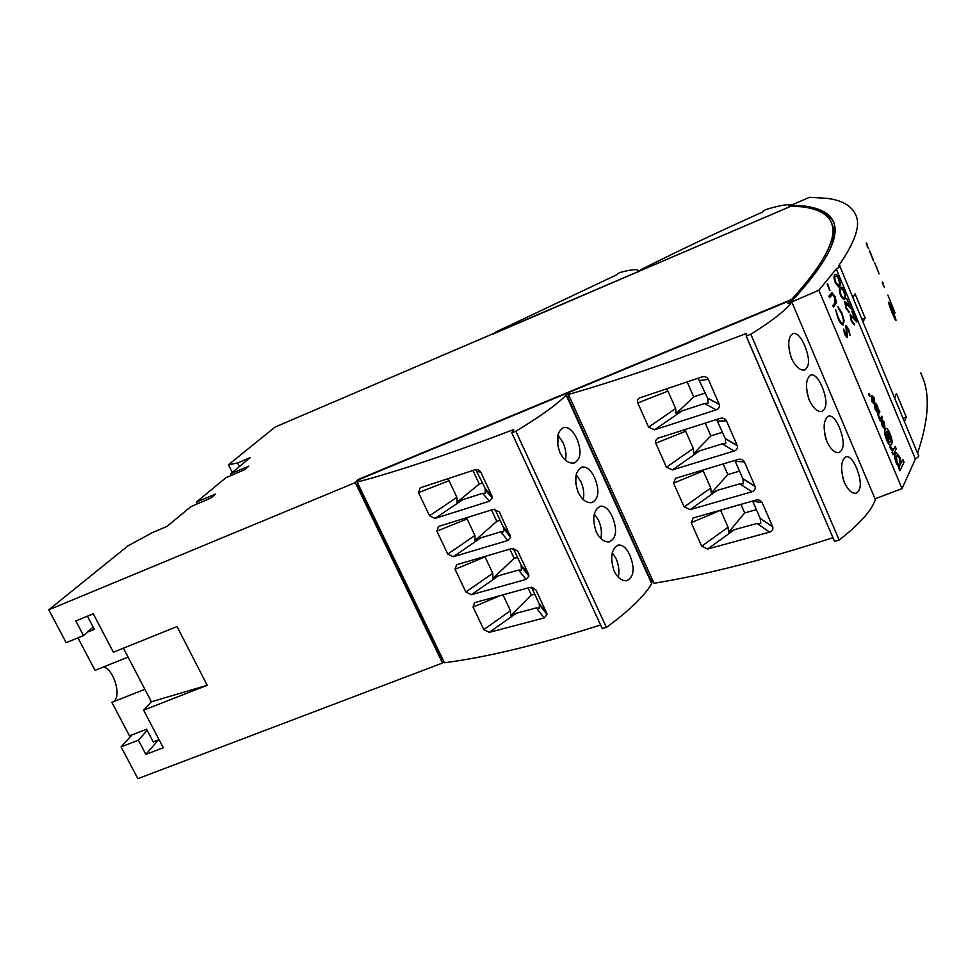 <?xml version="1.0" encoding="UTF-8"?>
<svg xmlns="http://www.w3.org/2000/svg" width="976" height="976" viewBox="0 0 976 976"><rect width="100%" height="100%" fill="white"/><g stroke="black" fill="none" stroke-linecap="round" stroke-linejoin="round"><path stroke-width="1.46" d="M77.958 637.853L95.05 670.366L128.088 657.104L123.44 648.174L151.365 701.793L144.875 689.337L111.862 702.354L129.479 735.855L146.607 729.218L153.232 741.894L159.039 739.662M93.342 613.892L87.852 616.002M87.401 632.143L94.33 629.313L87.523 616.295M112.838 701.976C121.976 698.194 114.961 671 103.859 666.828M791.402 206.082L791.06 205.253L809.482 197.323L825.952 198.25C842.264 200.007 852.377 206.021 856.306 216.269C860.393 226.481 854.476 243.036 838.543 265.923L839.677 265.862C840.726 266.131 839.592 267.168 836.298 268.998L915.39 459.037C918.538 457.049 919.49 455.67 918.257 454.914L839.946 266.497M917.55 453.218C928.359 421.156 930.152 396.146 922.93 378.2L920.746 372.893M813.813 207.729L814.46 209.291M618.272 577.145C619.577 571.314 618.845 565.177 616.076 558.736L612.281 552.745M629.874 555.21C635.034 568.569 633.997 577.06 626.751 580.708C621.895 581.147 617.662 577.89 614.075 570.923C609.866 557.32 611.33 548.695 618.467 545.035C622.712 544.706 626.507 548.097 629.874 555.21M600.826 538.52C602.07 532.823 601.338 526.796 598.605 520.464L594.323 513.913M612.355 516.694C617.466 529.797 616.478 538.179 609.39 541.826C604.339 542.375 599.935 539.033 596.165 531.774C591.956 518.427 593.371 509.911 600.423 506.215C604.852 505.788 608.829 509.277 612.355 516.694M565.482 460.147C566.58 454.718 565.799 448.96 563.152 442.872L558.199 435.503L557.747 445.8M576.816 438.59C581.818 451.18 580.952 459.318 574.205 463.002C568.776 463.795 563.982 460.257 559.834 452.388C555.649 439.554 556.967 431.258 563.786 427.476C568.618 426.829 572.961 430.538 576.816 438.59M583.233 499.517C584.404 493.954 583.648 488.061 580.964 481.839L576.194 474.739M594.665 477.825C599.728 490.672 598.788 498.931 591.871 502.603C586.625 503.262 582.038 499.822 578.085 492.27C573.888 479.179 575.254 470.761 582.196 467.028C586.832 466.504 590.98 470.09 594.665 477.825M843.032 478.862L842.447 476.63M856.501 467.87C861.747 481.473 861.576 489.94 855.989 493.283C851.804 493.588 847.924 490.001 844.35 482.522C840.141 468.602 840.824 459.964 846.399 456.609C849.84 456.487 853.207 460.233 856.501 467.87M826.196 439.761L824.744 434.564M839.421 427.537C844.606 440.908 844.472 449.265 838.994 452.596C834.663 452.986 830.625 449.289 826.892 441.518C822.695 427.83 823.354 419.302 828.88 415.935C832.479 415.739 835.993 419.607 839.421 427.537M791.682 358.826L789.218 350.835M804.773 345.736C809.836 358.631 809.763 366.744 804.553 370.063C799.93 370.624 795.562 366.695 791.463 358.302C787.29 345.089 787.9 336.781 793.293 333.377C797.209 333.023 801.04 337.147 804.773 345.736M809.055 399.599L807.042 392.779M822.182 386.838C827.306 399.965 827.197 408.2 821.853 411.53C817.376 411.994 813.179 408.188 809.263 400.111C805.078 386.667 805.712 378.237 811.178 374.857C814.936 374.589 818.596 378.578 822.182 386.838M888.599 302.389L888.66 302.194C889.148 301.462 896.053 318.469 895.992 320.335L895.944 320.555C895.37 321.385 888.428 304.146 888.599 302.389M895.895 320.555L895.919 320.372C895.98 318.615 889.49 302.475 888.648 302.243M887.892 295.203L895.114 312.942L887.892 295.203M895.041 312.796L887.879 295.118M871.812 395.402L874.215 398.013L874.813 403.686L874.252 404.198L871.91 401.636L874.252 404.198M872.044 401.587L871.495 395.683L871.91 401.636M872.459 396.781L874.411 401.173M877.18 406.284L878.327 410.64L876.094 404.637L877.412 411.933L875.399 409.603L874.594 405.003L876.814 410.554L875.606 403.186L877.534 405.955L878.327 410.64M874.459 405.052L875.265 409.639L877.192 412.128M875.606 403.173L876.814 410.554M881.755 416.203L880.474 418.277L881.755 416.203L882.341 417.594L880.34 421.12L878.51 417.045L877.949 412.567L879.278 410.262L879.864 411.665L878.607 413.848L878.839 416.618L880.608 418.24M879.278 410.262L877.497 413.836L880.34 421.12M881.962 419.68L884.341 422.23L884.951 427.939L884.378 428.488L882.109 425.987L884.378 428.488M882.231 425.939L881.657 419.973L882.109 425.987M881.779 419.936L884.463 426.353L884.012 422.632L884.549 425.402M886.623 439.993C888.123 443.568 889.465 445.312 890.649 445.239L890.771 445.19C889.612 445.288 888.27 443.543 886.757 439.944L886.623 439.993C884.61 434.808 884.122 431.258 885.147 429.33L885.952 428.574M890.454 446.3L889.746 447.386L892.528 451.339L892.003 452.327L893.016 454.767L892.125 452.291L892.662 451.29L889.88 447.35L890.454 446.3L893.003 450.07L895.187 446.288L896.224 448.789L893.15 454.731M895.187 446.288L893.467 449.619M898.652 468.236L899.872 470.798L899.067 467.443L896.419 463.368C894.626 458.488 894.223 455.158 895.199 453.376L896.066 452.547M898.786 468.187L899.189 467.394L896.541 463.332C894.76 458.464 894.345 455.133 895.321 453.34L896.151 452.522L899.762 457.012L901.434 462.905L902.983 459.696L901.409 462.734M854.268 324.886L851.182 320.897L850.316 314.284M854.988 318.774L851.902 311.368M852.292 310.868L856.94 322.019L850.913 315.785M856.94 322.019L850.95 315.76L851.633 320.457L854.573 324.666L851.182 320.897M846.717 298.668L851.682 309.392L845.643 303.036L846.314 307.708L849.279 311.954L845.863 308.135L844.972 301.56L849.901 306.342L846.631 298.705L849.718 306.122M851.682 309.392L845.594 303.06M843.972 299.693L840.812 295.813C839.275 291.287 839.055 288.591 840.153 287.713L840.861 287.115C841.702 286.749 842.813 288.079 844.191 291.104C845.716 295.521 845.936 298.144 844.85 298.973L843.972 299.693L840.726 295.85C839.189 291.312 838.97 288.615 840.068 287.737L840.8 287.139M838.677 286.907L835.468 282.979C833.919 278.441 833.711 275.757 834.822 274.915L835.517 274.354C836.371 273.975 837.493 275.33 838.896 278.392C840.434 282.808 840.641 285.419 839.531 286.212L838.677 286.907L835.383 283.003C833.833 278.477 833.626 275.793 834.736 274.951L835.456 274.378M850.072 335.463L848.364 329.778L846.521 327.241L847.449 337.464L844.826 334.524L843.581 329.144L846.79 335.976L845.985 325.655L848.717 329.266L850.072 335.463L848.278 329.815L846.436 327.277M847.192 337.647L844.74 334.548L843.581 329.144M846.631 336.073L845.899 325.691M842.703 323.324L843.032 323.044C843.801 321.238 843.264 318.03 841.422 313.406L837.969 306.598L841.873 312.869L844.13 320.653L843.142 324.971C841.617 324.984 839.86 322.702 837.872 318.115L835.578 309.673L838.384 317.664C840.019 321.409 841.458 323.3 842.715 323.324L843.032 323.044M832.857 305.549L835.163 302.633L832.772 305.573L833.492 307.074L832.772 305.573M835.078 302.658L834.626 297.143L832.443 294.301M835.163 302.633L834.712 297.107L832.552 294.264L829.576 297.692L828.844 296.192L831.93 292.739M827.221 284.114L829.868 290.677L827.136 284.15M836.298 268.998L818.864 290.238L902.031 488.586L915.39 459.037M868.933 393.755L869.738 396.28L868.799 393.792M443.616 660.972L442.518 663.021L137.872 778.677L121.097 746.86L138.397 740.186L145.863 754.399L163.26 747.738L143.631 710.162L207.205 685.298L177.059 626.568L113.362 652.236L93.281 613.77L75.811 620.956L83.497 635.596L66.136 642.672L48.8 609.793L355.301 482.608L442.518 663.021M132.004 734.879L121.097 746.86M207.205 685.298L151.365 701.793L143.631 710.162M197.408 503.811L196.505 502.018L215.562 494.063L210.755 498.102L191.064 506.52L166.92 526.479L152.524 532.542L128.002 545.84L48.8 609.793M358.68 480.485L358.192 479.472L791.634 299.461C851.145 233.947 838.372 211.963 803.126 206.924L791.316 206.07L275.159 427.024L228.457 464.735L237.583 463.002L250.234 457.598L230.69 473.763L248.77 466.162L244.5 469.749L225.871 477.752L196.505 502.018M230.69 473.763L231.483 475.336M492.99 333.389L493.331 334.134M652.444 579.768L650.846 580.378L567.617 396.951L569.215 396.293M357.838 483.437L357.106 484.23L441.957 659.788L442.872 659.434M158.454 739.881L145.863 754.399M147.193 730.341L138.397 740.186M355.301 482.608L358.192 479.472M93.147 627.056L83.497 635.596M237.583 463.002L239.364 466.589M232.288 472.433L228.457 464.735M652.078 579.903L651.7 583.611L566.141 395.109C557.089 404.418 540.326 416.459 515.84 431.221L511.766 432.795L513.681 429.562C450.888 453.511 398.72 471.018 357.192 482.107L444.483 662.765C486.939 657.226 538.984 644.636 600.606 624.994M357.106 484.23L358.033 483.84M791.634 299.461L792.17 300.718M830.259 248.978C834.468 238.156 834.98 229.702 831.82 223.602M602.18 628.398L606.401 627.385C629.276 610.683 644.38 596.104 651.7 583.611M839.177 540.009C859.478 524.234 871.544 510.753 875.362 499.553L791.792 301.95C786.351 309.795 772.699 320.567 750.849 334.268L839.177 540.009L834.565 541.448L746.237 336L750.849 334.268M746.128 335.964L834.565 541.448M746.237 336L746.42 333.463C677.173 359.985 617.832 380.323 568.398 394.463L654.018 583.245C704.635 575.096 764.281 559.919 832.955 537.703M875.057 498.821L902.031 488.586M567.617 396.951L568.435 395.524L567.324 393.072L359.827 479.24L357.192 482.107M834.004 222.894C831.162 217.331 826.025 213.293 818.608 210.804M638.353 271.804L638.829 270.694L636.755 269.742C633.607 269.364 627.849 270.34 619.467 272.67L615.734 275.269L494.795 332.474L493.636 333.999M489.452 501.2L435.052 518.415L429.55 515.779L418.521 492.636L420.205 487.829L474.751 469.834C477.191 469.066 479.204 469.859 480.802 472.213L491.904 495.93L492.258 497.98L489.452 501.2L482.62 493.331L462.783 499.651L435.052 518.415M507.849 540.484L453.291 556.735L447.789 554.051L436.87 531.127L438.492 526.467L493.295 509.399L499.334 511.814L510.692 537.19L507.849 540.484L500.7 531.871L480.79 537.849L453.291 556.735M526.088 579.39L471.371 594.713L465.869 591.993L455.048 569.276L456.609 564.738L511.656 548.597L517.695 551.037L528.589 574.315L528.943 576.047L526.088 579.39L518.61 570.057L498.651 575.694L471.371 594.713M544.157 617.942L489.293 632.35L483.791 629.593L473.055 607.072L474.556 602.668L529.858 587.442L535.885 589.894L546.682 612.965L547.036 614.575L544.157 617.942L536.361 607.902L516.341 613.209L489.293 632.35M716.201 409.835L654.603 429.782L648.589 427.171L637.792 402.954C637.072 400.404 637.816 398.672 640.036 397.769L701.829 376.968C704.55 376.077 706.722 376.87 708.344 379.335L719.3 404.442C719.776 407.114 718.751 408.907 716.201 409.835L704.489 403.552L682.041 410.859L654.603 429.782M734.184 450.985L672.464 469.883L666.462 467.236L655.762 443.238L655.591 440.518L657.909 438.212L719.946 418.423C722.679 417.582 724.851 418.387 726.461 420.827L737.295 445.678C737.783 448.326 736.746 450.095 734.184 450.985L722.167 443.897L699.67 450.827L672.464 469.883M751.996 491.745L690.166 509.618L684.152 506.922L673.55 483.157L675.624 478.277L737.905 459.501C740.625 458.683 742.797 459.501 744.395 461.929L755.119 486.524C755.607 489.135 754.57 490.879 751.996 491.745L739.674 483.852L717.14 490.416L690.166 509.618M769.637 532.103L707.698 548.988L701.683 546.243L691.191 522.697L693.18 517.975L755.68 500.176C758.413 499.407 760.572 500.224 762.158 502.628L772.785 526.979C773.273 529.565 772.223 531.273 769.637 532.103L757.022 523.441L734.44 529.651L707.698 548.988M852.841 297.534L855.098 293.861L865.114 317.993L862.955 321.86M894.589 397.976L896.468 393.511L906.265 417.094L904.471 421.742M867.176 245.928L867.652 247.318L867.103 245.952M867.03 245.22L866.237 243.28M866.285 243.036L866.981 244.708M866.871 243.427L867.688 246.83M873.008 259.531L873.483 260.909L872.934 259.555M872.812 258.689L869.933 251.381M872.886 258.652L869.421 251.039L873.557 260.885M879.132 273.878L874.459 262.434M883.353 284.87L882.365 282.637L883.012 284.638M883.243 284.614L882.292 282.308M883.158 284.028L883.914 286.419M791.438 302.096L818.864 290.238M790.914 206.253L639.975 270.901L640.61 269.791C679.284 250.381 720.105 231.044 763.098 211.792L763.22 210.865L766.209 209.437C778.262 205.863 786.388 204.289 790.597 204.728L791.487 205.07M638.829 270.694L639.158 271.462M638.28 271.633L493.563 333.829M791.06 205.253L805.176 206.131C840.983 211.28 853.841 233.801 791.255 301.694M791.463 301.486L790.926 300.23L569.789 392.059L568.398 394.463M566.141 395.109L567.324 393.072M475.739 469.602L485.121 488.268L491.904 495.93M429.55 515.779L456.89 497.309L449.033 480.668L418.521 492.636M499.334 511.814L495.393 510.204L503.226 526.906L510.326 535.312M447.789 554.051L474.909 535.458L467.114 518.964L436.87 531.127M513.266 548.366L521.16 565.202L528.589 574.315M465.869 591.993L492.77 573.278L485.048 556.93L455.048 569.276M531.481 587.223L538.935 603.156L546.682 612.965M483.791 629.593L510.46 610.744L503.03 595.018M791.792 301.95L787.766 303.621L790.926 300.23M698.133 378.224L707.576 398.098L719.19 404.186M648.589 427.171L675.648 408.554L667.95 391.132L637.792 402.954M716.628 419.509L725.278 438.553L737.209 445.446M666.462 467.236L693.277 448.472L685.664 431.221L655.762 443.238M744.395 461.929L735.233 461.306L742.809 478.63L755.034 486.304M684.152 506.922L710.76 488.024L703.196 470.932L673.55 483.157M762.158 502.628L752.679 501.176L760.182 518.341L772.699 526.784M701.683 546.243L728.072 527.211L720.605 510.326M791.414 204.887L788.73 206.034L790.828 206.058M906.265 417.094L903.056 418.338M865.114 317.993L861.893 319.311M576.023 475.471L575.718 483.779M482.62 493.331L485.316 493.283L485.121 488.268M456.89 497.309L457.049 502.274L462.783 499.651M457.049 502.274L479.289 483.986L482.62 482.913M447.557 478.899L449.033 480.668M472.933 470.444L479.289 483.986M474.909 535.458L475.092 540.448L480.79 537.849M510.692 537.19L503.75 528.968L503.445 531.944L500.7 531.871M475.092 540.448L496.796 521.343L500.139 520.33M503.75 528.968L503.226 526.906M495.393 510.204L494.722 509.155M466.406 517.89L467.114 518.964M491.477 509.984L496.796 521.343M518.61 570.057L521.404 570.265L521.16 565.202M492.77 573.278L492.965 578.292L498.651 575.694M492.965 578.292L514.157 558.37L517.512 557.406M509.838 549.159L514.157 558.37M510.46 610.744L510.68 615.783L516.341 613.209M547.036 614.575L539.435 604.913L539.191 608.243L536.361 607.902M510.68 615.783L531.371 595.067L534.726 594.164M539.435 604.913L538.935 603.156M528.04 587.967L531.371 595.067M675.648 408.554L676.1 413.58L682.041 410.859M719.3 404.442L707.685 398.354L708.076 403.173L704.489 403.552M676.1 413.58L693.704 396.854L705.355 393.011M666.291 388.997L667.95 391.132M687.165 381.958L693.704 396.854M722.167 443.897L725.79 443.665L725.278 438.553M693.277 448.472L693.753 453.535L699.67 450.827M693.753 453.535L710.845 435.894L722.521 432.246M684.737 429.769L685.664 431.221M705.27 423.194L710.845 435.894M710.76 488.024L711.248 493.112L717.14 490.416M755.119 486.524L742.907 478.85L743.346 483.767L739.674 483.852M711.248 493.112L727.84 474.58L739.527 471.127M735.233 461.306L734.782 460.465M702.83 470.212L703.196 470.932M723.204 464.039L727.84 474.58M757.022 523.441L760.743 523.49L760.182 518.341M728.072 527.211L728.572 532.323L734.44 529.651M728.572 532.323L744.676 512.925L756.388 509.643M740.967 504.494L744.676 512.925M827.611 283.638L829.954 290.641M829.576 297.692L828.844 296.192M833.492 307.074L836.481 302.804L835.053 296.533L831.991 292.727L828.929 296.167M843.118 323.019C843.886 321.214 843.349 317.993 841.507 313.369L841.422 313.406M841.507 313.369L838.299 308.209M838.384 308.172L838.055 306.562M843.142 324.971L843.227 324.947C841.702 324.959 839.946 322.678 837.957 318.091L837.872 318.115M837.957 318.091L835.663 309.648M838.555 278.782L836.53 275.964L835.444 276.415C834.565 277.013 834.675 279.038 835.798 282.467L838.225 285.309L838.909 284.724C839.824 284.187 839.702 282.198 838.555 278.782L836.53 275.964M838.201 285.321L838.823 284.76C839.738 284.211 839.616 282.235 838.469 278.819M843.85 291.507L841.837 288.713L840.775 289.201C839.897 289.823 840.019 291.861 841.141 295.301L843.532 298.107L844.228 297.485C845.118 296.911 844.996 294.923 843.85 291.507L841.837 288.713M843.508 298.107L844.142 297.521C845.033 296.948 844.911 294.959 843.776 291.531M848.925 312.186L845.863 308.135M845.948 308.111L844.74 301.743M851.267 320.872L850.047 314.492M850.133 314.455L855.171 318.981L851.987 311.332M883.317 284.577L882.365 282.284M882.328 282.027L883.28 284.333L882.975 282.564M884.512 287.469L883.914 286.273M883.085 284.602L882.328 282.942M878.583 272.426L876.68 267.363M876.607 267.387L875.033 263.837M870.055 252.369L869.421 251.039M869.323 250.149L869.494 251.015M867.103 245.196L866.31 243.256M868.457 248.49L867.737 247.282M902.983 459.696L904.057 462.27L899.872 470.798M896.334 455.914L897.188 462.905L899.665 465.967L900.36 465.247L899.384 458.293L897.042 455.194L896.334 455.914M900.36 465.247L899.384 458.293M899.506 458.256L897.042 455.194M886.757 439.944C884.744 434.784 884.256 431.233 885.281 429.294L886.086 428.525C887.233 428.44 888.563 430.196 890.063 433.795C892.076 438.907 892.589 442.433 891.6 444.397L890.771 445.19M886.33 431.807C885.549 433.039 885.842 435.455 887.208 439.066L889.892 442.518L890.417 441.921C891.173 440.664 890.868 438.236 889.49 434.637L886.964 431.185L886.33 431.807M890.551 441.884C891.308 440.615 890.99 438.187 889.624 434.588L889.49 434.637M889.624 434.588L886.964 431.185M889.014 435.15L889.807 438.602L888.172 433.954L888.941 439.92L887.33 438.468L886.855 434.759L888.502 438.919L887.879 432.856L889.331 434.771L889.807 438.602M886.733 434.784L887.196 438.505L888.672 440.176M887.879 432.856L888.502 438.919M884.012 422.632L882.67 421.022M884.183 426.866L882.072 421.803L882.499 425.377L884.183 426.866L881.987 421.974M871.629 395.646L874.325 402.1L873.764 398.44M873.886 398.403L872.568 396.744M874.032 402.588L871.897 397.5L872.324 401.051L874.032 402.588L871.824 397.659M869.689 394.572L869.811 396.085L869.043 395.414L868.994 393.901L869.555 394.621M869.86 396.232L869.03 393.67M869.36 395.341L869.409 394.182L869.226 395.39M515.84 431.221L606.401 627.385M480.802 472.213L477.227 471.408M517.695 551.037L513.4 548.646M535.885 589.894L532.005 587.259M499.163 596.08L473.055 607.072M708.344 379.335L699.853 380.445M726.461 420.827L717.628 421.071M720.105 510.472L691.191 522.697M805.664 207.278L805.176 206.131M617.759 545.218L618.467 545.035M599.764 506.398L600.423 506.215M602.338 628.739L511.766 432.795M492.258 497.98L485.658 490.489M528.943 576.047L521.672 567.105M737.295 445.678L725.375 438.785M772.785 526.979L760.267 518.537"/></g></svg>

